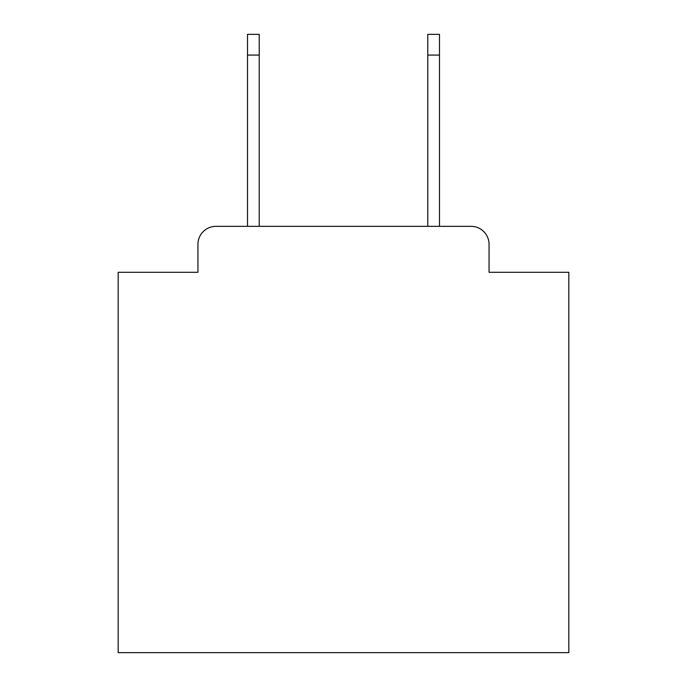 <?xml version="1.0" encoding="UTF-8"?>
<svg xmlns="http://www.w3.org/2000/svg" width="687" height="687" viewBox="0 0 687 687"><rect width="100%" height="100%" fill="white"/><g stroke="black" fill="none" stroke-linecap="round" stroke-linejoin="round"><path stroke-width="1.03" d="M197.942 244.357L197.942 272.292L197.942 244.357A18.025 18.025 0 0 1 215.967 226.332L247.509 226.332L247.509 34.35L259.231 34.35L259.231 226.332L427.769 226.332L427.769 34.35L439.491 34.35L439.491 226.332L471.033 226.332L215.967 226.332M489.058 272.292L489.058 244.357L489.058 272.292L568.827 272.292L568.827 652.65L118.173 652.65L118.173 272.292L197.942 272.292M489.058 244.357A18.025 18.025 0 0 0 471.033 226.332M247.509 55.08L259.231 55.08M439.491 55.08L427.769 55.08"/></g></svg>
